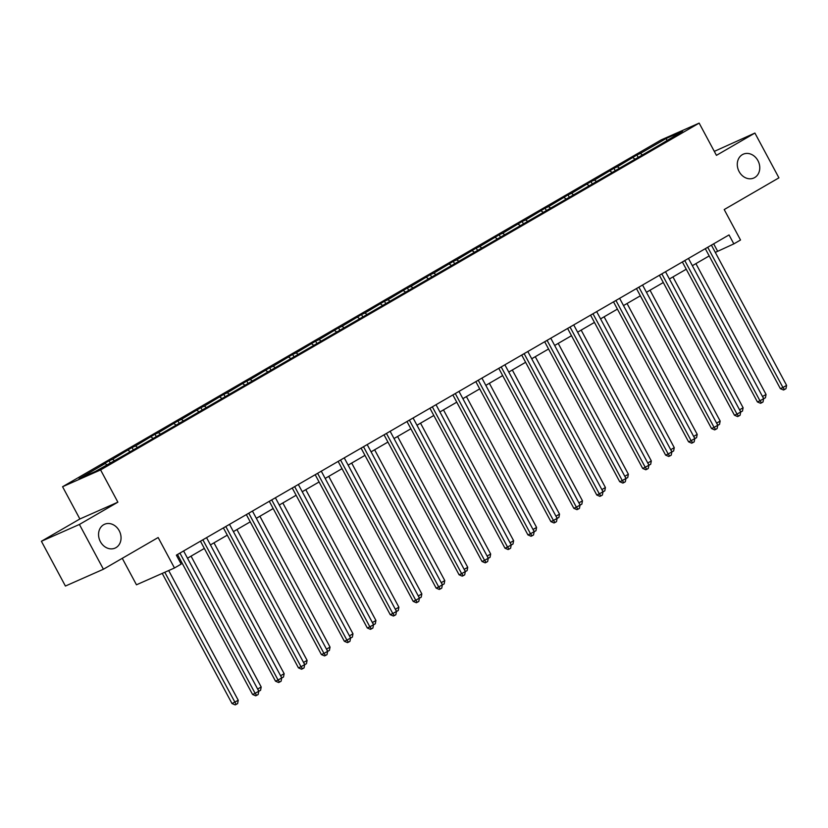 <?xml version="1.0" encoding="UTF-8"?>
<svg xmlns="http://www.w3.org/2000/svg" width="828" height="828" viewBox="0 0 828 828"><rect width="100%" height="100%" fill="white"/><g stroke="black" fill="none" stroke-linecap="round" stroke-linejoin="round"><path stroke-width="1.24" d="M119.222 530.738A13.02 10.857 -113.9 0 1 115.071 548.105A13.02 10.857 -113.9 0 1 100.385 541.647A13.02 10.857 -113.9 0 1 104.535 524.279A13.02 10.857 -113.9 0 1 119.222 530.738M757.941 160.653A13.02 10.857 -113.9 0 1 753.79 178.02A13.02 10.857 -113.9 0 1 739.114 171.562A13.02 10.857 -113.9 0 1 743.254 154.194A13.02 10.857 -113.9 0 1 757.941 160.653M117.876 502.172L79.871 518.98L41.4 541.264L79.405 524.455L117.876 502.172L100.592 469.921L699.153 123.113L716.437 155.353L754.908 133.06L714.305 151.379M754.908 133.06L778.92 177.844L724.2 209.556L740.522 240.006L733.836 243.887L729.033 234.924L176.364 555.153L181.166 564.106L174.47 567.987L158.148 537.527L103.417 569.24L65.412 586.048L41.4 541.264M79.405 524.455L103.417 569.24M122.265 558.32L136.465 584.796L174.47 567.987M79.871 518.98L62.576 486.729L661.137 139.922L699.153 123.113M106.947 464.746L105.166 463.545L101.73 465.077L109.079 460.813L110.186 462.873M642.104 154.67L640.334 153.47L666.364 138.39L682.593 131.207L659.999 144.765L124.842 454.851L95.365 471.453L79.126 478.636L105.166 463.545M100.592 469.921L62.576 486.729M114.305 460.482L112.525 459.292L109.079 460.813M112.525 459.292L132.035 447.513L133.132 449.573M137.251 447.192L135.471 445.992L132.035 447.513M135.471 445.992L154.981 434.214L156.078 436.273M160.197 433.893L158.417 432.692L154.981 434.214M158.417 432.692L177.927 420.924L179.034 422.984M183.143 420.593L181.363 419.403L177.927 420.924M181.363 419.403L200.873 407.624L201.98 409.684M206.089 407.304L204.319 406.103L200.873 407.624M204.319 406.103L223.819 394.325L224.926 396.384M229.046 394.004L227.265 392.803L223.819 394.325M227.265 392.803L246.775 381.035L247.872 383.095M251.991 380.704L250.211 379.514L246.775 381.035M250.211 379.514L269.721 367.736L270.818 369.795M274.937 367.404L273.157 366.214L269.721 367.736M273.157 366.214L292.667 354.436L293.774 356.495M297.883 354.115L296.103 352.914L292.667 354.436M296.103 352.914L315.613 341.146L316.72 343.206M320.829 340.815L319.059 339.625L315.613 341.146M319.059 339.625L338.559 327.847L339.666 329.906M343.786 327.515L342.005 326.325L338.559 327.847M342.005 326.325L361.515 314.547L362.612 316.606M366.732 314.226L364.951 313.025L361.515 314.547M364.951 313.025L384.461 301.257L385.558 303.307M389.677 300.926L387.897 299.736L384.461 301.257M387.897 299.736L407.407 287.958L408.514 290.017M412.623 287.626L410.843 286.436L407.407 287.958M410.843 286.436L430.353 274.658L431.46 276.718M435.569 274.337L433.8 273.136L430.353 274.658M433.8 273.136L453.299 261.369L454.406 263.418M458.526 261.037L456.745 259.847L453.299 261.369M456.745 259.847L476.255 248.069L477.352 250.128M481.472 247.738L479.691 246.547L476.255 248.069M479.691 246.547L499.201 234.769L500.298 236.829M504.418 234.448L502.637 233.248L499.201 234.769M502.637 233.248L522.147 221.48L523.255 223.529M527.364 221.148L525.583 219.958L522.147 221.48M525.583 219.958L545.093 208.18L546.201 210.24M550.309 207.849L548.54 206.658L545.093 208.18M548.54 206.658L568.039 194.88L569.146 196.94M573.266 194.559L571.486 193.359L568.039 194.88M571.486 193.359L590.995 181.591L592.092 183.64M596.212 181.26L594.432 180.069L590.995 181.591M594.432 180.069L613.941 168.291L615.038 170.351M619.158 167.96L617.377 166.77L613.941 168.291M617.377 166.77L636.887 154.991L637.995 157.051M640.334 153.47L636.887 154.991M129.892 451.446L128.112 450.256M152.838 438.157L151.069 436.956M175.795 424.857L174.015 423.657M198.741 411.557L196.96 410.367M221.687 398.268L219.906 397.067M244.633 384.968L242.852 383.768M267.579 371.668L265.809 370.478M290.535 358.379L288.755 357.178M313.481 345.079L311.701 343.879M336.427 331.78L334.647 330.589M359.373 318.49L357.592 317.29M382.319 305.19L380.549 303.99M405.275 291.891L403.495 290.7M428.221 278.601L426.441 277.401M451.167 265.302L449.387 264.101M474.113 252.002L472.333 250.812M497.059 238.702L495.289 237.512M520.015 225.413L518.235 224.212M542.961 212.113L541.181 210.923M565.907 198.813L564.127 197.623M588.853 185.524L587.073 184.323M611.799 172.224L610.029 171.034M634.755 158.924L632.975 157.734M715.299 252.395L733.836 243.887M180.256 562.398L181.394 561.746M187.49 558.207L204.34 548.446M210.436 544.907L227.286 535.147M233.382 531.617L250.232 521.857M256.338 518.318L273.178 508.558M279.284 505.018L296.134 495.258M302.23 491.728L319.08 481.968M325.176 478.429L342.026 468.669M348.133 465.129L364.972 455.369M371.079 451.84L387.918 442.08M394.024 438.54L410.874 428.78M416.97 425.24L433.82 415.48M439.916 411.951L456.766 402.191M462.873 398.651L479.712 388.891M485.819 385.351L502.658 375.591M508.765 372.062L525.614 362.302M531.711 358.762L548.56 349.002M554.656 345.462L571.506 335.702M577.613 332.173L594.452 322.413M600.559 318.873L617.398 309.113M623.505 305.573L640.355 295.813M646.451 292.284L663.3 282.524M669.397 278.984L686.246 269.224M692.353 265.684L709.192 255.924M713.664 243.836L717.545 251.091M666.83 140.346L666.364 138.39M705.301 248.669L780.359 388.642L782.926 387.504L707.816 247.417A2.039 1.697 66.1 0 0 707.723 247.272M786.6 385.372L785.979 388.684L784.499 389.533L782.926 387.504L786.6 385.372L711.49 245.295A2.039 1.697 66.1 0 1 711.418 245.129M784.499 389.533L783.474 389.988L780.359 388.642M762.495 396.519L766.055 394.459L695.903 263.625M766.055 394.459L765.434 397.771L763.633 398.765M763.954 398.62L762.888 397.254M682.355 261.969L757.403 401.932L759.969 400.804L684.86 260.716A2.039 1.697 66.1 0 0 684.777 260.572M763.654 398.672L763.023 401.973L761.553 402.832L759.969 400.804L763.654 398.672L688.544 258.584A2.039 1.697 66.1 0 1 688.461 258.429M761.553 402.832L760.528 403.288L757.403 401.932M659.409 275.269L734.457 415.232L737.024 414.093L661.914 274.016A2.039 1.697 66.1 0 0 661.831 273.861M740.708 411.961L740.077 415.273L738.607 416.122L737.024 414.093L740.708 411.961L665.588 271.884A2.039 1.697 66.1 0 1 665.515 271.729M738.607 416.122L737.582 416.577L734.457 415.232M739.549 409.819L743.109 407.759L672.957 276.925M743.109 407.759L742.478 411.061L740.687 412.065M741.008 411.92L739.942 410.543M716.603 423.108L720.163 421.048L650.011 290.224M720.163 421.048L719.532 424.36L717.741 425.354M718.062 425.209L716.996 423.843M636.463 288.558L711.511 428.531L714.078 427.393L638.968 287.306A2.039 1.697 66.1 0 0 638.885 287.161M717.752 425.261L717.131 428.573L715.661 429.421L714.078 427.393L717.752 425.261L642.642 285.184A2.039 1.697 66.1 0 1 642.569 285.029M715.661 429.421L714.636 429.877L711.511 428.531M693.657 436.408L697.207 434.348L627.055 303.514M697.207 434.348L696.586 437.66L694.785 438.654M695.116 438.509L694.05 437.143M613.517 301.858L688.565 441.821L691.132 440.693L616.022 300.605A2.039 1.697 66.1 0 0 615.928 300.46M694.806 438.561L694.185 441.862L692.715 442.721L691.132 440.693L694.806 438.561L619.696 298.473A2.039 1.697 66.1 0 1 619.623 298.318M692.715 442.721L691.68 443.177L688.565 441.821M670.711 449.707L674.261 447.648L604.109 316.813M674.261 447.648L673.64 450.949L671.839 451.953M672.17 451.809L671.104 450.432M590.561 315.157L665.619 455.121L668.186 453.982L593.076 313.905A2.039 1.697 66.1 0 0 592.983 313.75M671.86 451.85L671.239 455.162L669.759 456.011L668.186 453.982L671.86 451.85L596.75 311.773A2.039 1.697 66.1 0 1 596.667 311.618M669.759 456.011L668.734 456.466L665.619 455.121M647.755 462.997L651.315 460.937L581.163 330.113M651.315 460.937L650.694 464.249L648.893 465.243M649.214 465.098L648.148 463.732M567.615 328.447L642.663 468.42L645.229 467.282L570.119 327.195A2.039 1.697 66.1 0 0 570.037 327.05M648.914 465.15L648.283 468.462L646.813 469.31L645.229 467.282L648.914 465.15L573.804 325.073A2.039 1.697 66.1 0 1 573.721 324.918M646.813 469.31L645.788 469.766L642.663 468.42M624.809 476.297L628.369 474.237L558.217 343.403M628.369 474.237L627.738 477.549L625.947 478.543M626.268 478.398L625.202 477.031M544.669 341.747L619.717 481.71L622.283 480.582L547.173 340.494A2.039 1.697 66.1 0 0 547.091 340.349M625.968 478.449L625.337 481.751L623.867 482.61L622.283 480.582L625.968 478.449L550.848 338.362A2.039 1.697 66.1 0 1 550.775 338.207M623.867 482.61L622.842 483.066L619.717 481.71M601.863 489.596L605.423 487.537L535.271 356.702M605.423 487.537L604.792 490.838L603.001 491.842M603.322 491.697L602.256 490.321M521.723 355.046L596.771 495.009L599.337 493.871L524.227 353.794A2.039 1.697 66.1 0 0 524.145 353.639M603.012 491.739L602.391 495.051L600.921 495.9L599.337 493.871L603.012 491.739L527.902 351.662A2.039 1.697 66.1 0 1 527.829 351.507M600.921 495.9L599.896 496.355L596.771 495.009M578.917 502.886L582.467 500.826L512.315 370.002M582.467 500.826L581.846 504.138L580.045 505.132M580.376 504.987L579.31 503.621M498.777 368.336L573.825 508.309L576.391 507.171L501.282 367.083A2.039 1.697 66.1 0 0 501.188 366.939M580.066 505.039L579.445 508.351L577.975 509.199L576.391 507.171L580.066 505.039L504.956 364.962A2.039 1.697 66.1 0 1 504.883 364.806M577.975 509.199L576.94 509.655L573.825 508.309M555.971 516.186L559.521 514.126L489.369 383.292M559.521 514.126L558.9 517.438L557.099 518.431M557.43 518.287L556.364 516.92M475.821 381.636L550.879 521.599L553.446 520.47L478.336 380.383A2.039 1.697 66.1 0 0 478.242 380.238M557.12 518.338L556.499 521.64L555.019 522.499L553.446 520.47L557.12 518.338L482.01 378.251A2.039 1.697 66.1 0 1 481.927 378.096M555.019 522.499L553.994 522.954L550.879 521.599M533.015 529.485L536.575 527.426L466.423 396.591M536.575 527.426L535.954 530.727L534.153 531.731M534.474 531.586L533.408 530.21M452.875 394.935L527.922 534.898L530.489 533.76L455.379 393.683A2.039 1.697 66.1 0 0 455.296 393.528M534.174 531.628L533.542 534.94L532.073 535.788L530.489 533.76L534.174 531.628L459.064 391.551A2.039 1.697 66.1 0 1 458.981 391.396M532.073 535.788L531.048 536.244L527.922 534.898M510.069 542.775L513.629 540.715L443.477 409.891M513.629 540.715L512.998 544.027L511.207 545.021M511.528 544.876L510.462 543.51M429.929 408.235L504.976 548.198L507.543 547.06L432.433 406.983A2.039 1.697 66.1 0 0 432.351 406.827M511.228 544.928L510.597 548.24L509.127 549.088L507.543 547.06L511.228 544.928L436.108 404.851A2.039 1.697 66.1 0 1 436.035 404.695M509.127 549.088L508.102 549.544L504.976 548.198M487.123 556.074L490.673 554.015L420.531 423.18M490.673 554.015L490.052 557.327L488.261 558.32M488.582 558.175L487.516 556.809M406.983 421.524L482.031 561.487L484.597 560.359L409.487 420.272A2.039 1.697 66.1 0 0 409.405 420.127M488.272 558.227L487.651 561.529L486.181 562.388L484.597 560.359L488.272 558.227L413.162 418.14A2.039 1.697 66.1 0 1 413.089 417.985M486.181 562.388L485.156 562.843L482.031 561.487M464.177 569.374L467.727 567.315L397.575 436.48M467.727 567.315L467.106 570.616L465.305 571.62M465.636 571.475L464.57 570.109M384.037 434.824L459.085 574.787L461.651 573.649L386.541 433.572A2.039 1.697 66.1 0 0 386.448 433.417M465.326 571.517L464.705 574.829L463.235 575.677L461.651 573.649L465.326 571.517L390.216 431.44A2.039 1.697 66.1 0 1 390.143 431.284M463.235 575.677L462.2 576.133L459.085 574.787M441.231 582.664L444.781 580.604L374.629 449.78M444.781 580.604L444.16 583.916L442.359 584.91M442.69 584.765L441.624 583.398M361.08 448.124L436.128 588.087L438.705 586.948L363.595 446.872A2.039 1.697 66.1 0 0 363.502 446.716M442.38 584.816L441.759 588.128L440.279 588.977L438.705 586.948L442.38 584.816L367.27 444.739A2.039 1.697 66.1 0 1 367.187 444.584M440.279 588.977L439.254 589.433L436.128 588.087M418.275 595.963L421.835 593.904L351.683 463.069M421.835 593.904L421.204 597.216L419.413 598.209M419.734 598.064L418.668 596.698M338.134 461.413L413.182 601.376L415.749 600.248L340.639 460.161A2.039 1.697 66.1 0 0 340.556 460.016M419.434 598.116L418.802 601.418L417.333 602.277L415.749 600.248L419.434 598.116L344.324 458.029A2.039 1.697 66.1 0 1 344.241 457.874M417.333 602.277L416.308 602.732L413.182 601.376M395.329 609.263L398.889 607.203L328.737 476.369M398.889 607.203L398.258 610.505L396.467 611.509M396.788 611.364L395.722 609.998M315.189 474.713L390.236 614.676L392.803 613.538L317.693 473.461A2.039 1.697 66.1 0 0 317.61 473.305M396.488 611.406L395.856 614.718L394.387 615.577L392.803 613.538L396.488 611.406L321.367 471.329A2.039 1.697 66.1 0 1 321.295 471.173M394.387 615.577L393.362 616.022L390.236 614.676M372.383 622.552L375.933 620.493L305.791 489.669M375.933 620.493L375.312 623.805L373.521 624.798M373.842 624.664L372.776 623.287M292.243 488.013L367.29 627.976L369.857 626.837L294.747 486.76A2.039 1.697 66.1 0 0 294.654 486.605M373.531 624.705L372.91 628.017L371.441 628.866L369.857 626.837L373.531 624.705L298.422 484.628A2.039 1.697 66.1 0 1 298.349 484.473M371.441 628.866L370.416 629.321L367.29 627.976M349.437 635.852L352.987 633.793L282.834 502.958M352.987 633.793L352.366 637.105L350.565 638.098M350.896 637.953L349.83 636.587M269.297 501.302L344.344 641.265L346.911 640.137L271.801 500.05A2.039 1.697 66.1 0 0 271.708 499.905M350.586 638.005L349.965 641.317L348.495 642.166L346.911 640.137L350.586 638.005L275.476 497.918A2.039 1.697 66.1 0 1 275.403 497.763M348.495 642.166L347.46 642.621L344.344 641.265M326.491 649.152L330.041 647.092L259.888 516.258M330.041 647.092L329.42 650.404L327.619 651.398M327.95 651.253L326.874 649.887M246.34 514.602L321.388 654.565L323.965 653.427L248.845 513.35A2.039 1.697 66.1 0 0 248.762 513.205M327.64 651.294L327.019 654.606L325.539 655.465L323.965 653.427L327.64 651.294L252.53 511.218A2.039 1.697 66.1 0 1 252.447 511.062M325.539 655.465L324.514 655.911L321.388 654.565M303.534 662.452L307.095 660.392L236.943 529.558M307.095 660.392L306.464 663.694L304.673 664.687M304.994 664.553L303.928 663.176M223.394 527.902L298.442 667.865L301.009 666.726L225.899 526.649A2.039 1.697 66.1 0 0 225.816 526.494M304.694 664.594L304.062 667.906L302.593 668.755L301.009 666.726L304.694 664.594L229.584 524.517A2.039 1.697 66.1 0 1 229.501 524.362M302.593 668.755L301.568 669.21L298.442 667.865M280.589 675.741L284.149 673.681L213.997 542.847M284.149 673.681L283.518 676.993L281.727 677.987M282.048 677.842L280.982 676.476M200.448 541.191L275.496 681.154L278.063 680.026L202.953 539.939A2.039 1.697 66.1 0 0 202.87 539.794M281.748 677.894L281.116 681.206L279.647 682.055L278.063 680.026L281.748 677.894L206.627 537.807A2.039 1.697 66.1 0 1 206.555 537.651M279.647 682.055L278.622 682.51L275.496 681.154M257.643 689.041L261.193 686.981L191.051 556.147M261.193 686.981L260.572 690.293L258.781 691.287M259.102 691.142L258.036 689.776M177.502 554.491L252.55 694.454L255.117 693.315L180.007 553.239A2.039 1.697 66.1 0 0 179.914 553.094M258.791 691.194L258.17 694.495L256.701 695.354L255.117 693.315L258.791 691.194L183.681 551.106A2.039 1.697 66.1 0 1 183.609 550.951M256.701 695.354L255.676 695.799L252.55 694.454M162.226 573.4L232.006 703.541L238.247 700.281L168.684 570.544M164.793 572.262L236.156 704.442L235.121 704.887L232.006 703.541M238.247 700.281L237.626 703.583L236.156 704.442M707.816 247.417L706.356 248.069M684.86 260.716L683.41 261.358M661.914 274.016L660.454 274.658M638.968 287.306L637.508 287.958M616.022 300.605L614.562 301.247M593.076 313.905L591.616 314.547M570.119 327.195L568.67 327.847M547.173 340.494L545.714 341.136M524.227 353.794L522.768 354.436M501.282 367.083L499.822 367.736M478.336 380.383L476.876 381.025M455.379 393.683L453.93 394.325M432.433 406.983L430.974 407.624M409.487 420.272L408.028 420.914M386.541 433.572L385.082 434.214M363.595 446.872L362.136 447.513M340.639 460.161L339.19 460.803M317.693 473.461L316.234 474.102M294.747 486.76L293.288 487.402M271.801 500.05L270.342 500.702M248.845 513.35L247.396 513.991M225.899 526.649L224.45 527.291M202.953 539.939L201.494 540.591M180.007 553.239L178.548 553.88"/></g></svg>
